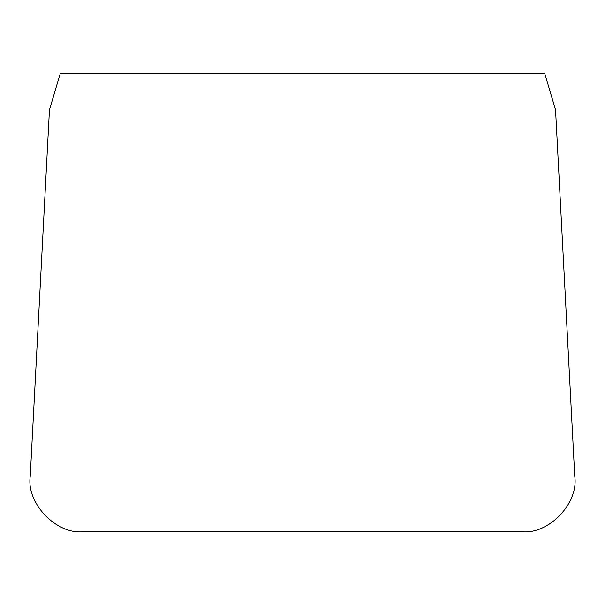 <?xml version="1.0" encoding="UTF-8"?>
<svg xmlns="http://www.w3.org/2000/svg" width="605" height="605" viewBox="0 0 605 605"><rect width="100%" height="100%" fill="white"/><g stroke="black" fill="none" stroke-linecap="round" stroke-linejoin="round"><path stroke-width="0.91" d="M574.75 476.301L555.549 109.921L544.666 73.243L60.334 73.243L49.451 109.921L30.25 476.301C26.197 503.05 55.955 534.412 82.877 531.757L522.123 531.757C549.045 534.412 578.803 503.05 574.75 476.301"/></g></svg>
